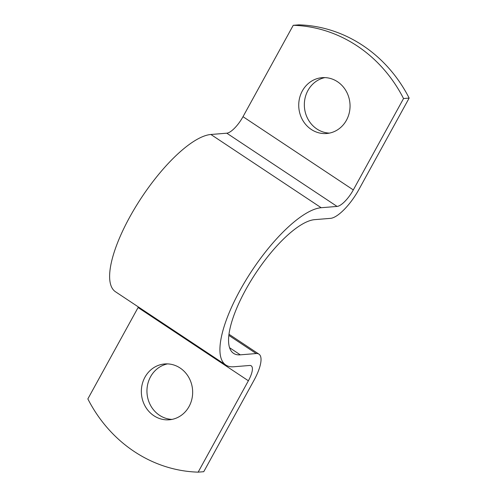 <?xml version="1.0" encoding="UTF-8"?>
<svg xmlns="http://www.w3.org/2000/svg" width="497" height="497" viewBox="0 0 497 497"><rect width="100%" height="100%" fill="white"/><g stroke="black" fill="none" stroke-linecap="round" stroke-linejoin="round"><path stroke-width="0.75" d="M138.085 307.537L248.382 380.777L198.148 472.15A140.048 128.238 85.4 0 1 87.851 398.911L138.085 307.537A18.675 6.088 123.6 0 0 138.39 306.972M228.85 335.388L256.203 353.547L240.306 354.839A79.358 25.875 -56.4 0 1 233.565 353.355A79.358 25.875 -56.4 0 1 250.581 281.333A79.358 25.875 -56.4 0 1 314.626 219.649L330.524 218.357A32.678 10.654 -56.4 0 0 358.915 189.463L409.149 98.089A140.048 128.238 85.4 0 0 298.852 24.85L293.242 25.304L243.008 116.683A18.675 6.088 123.6 0 1 226.781 133.19L210.89 134.482A93.368 30.435 123.6 0 0 135.538 207.05A93.368 30.435 123.6 0 0 115.521 291.782L225.818 365.022A93.368 30.435 123.6 0 0 233.745 366.767L249.643 365.475A18.675 6.088 123.6 0 1 251.227 365.829A18.675 6.088 123.6 0 1 248.382 380.777M198.148 472.15L203.758 471.696L253.992 380.317A32.678 10.654 -56.4 0 0 258.974 354.162A32.678 10.654 -56.4 0 0 256.203 353.547M210.89 134.482L321.18 207.721L337.078 206.429A18.675 6.088 123.6 0 0 353.305 189.922L403.539 98.543L409.149 98.089M321.18 207.721A93.368 30.435 123.6 0 0 245.835 280.289A93.368 30.435 123.6 0 0 225.818 365.022M144.944 377.223A28.012 25.645 85.4 0 1 164.737 363.953A28.012 25.645 85.4 0 1 192.563 389.797A28.012 25.645 85.4 0 1 169.266 419.785A28.012 25.645 85.4 0 1 145.279 406.434A28.012 25.645 85.4 0 1 144.944 377.223M172.061 419.393A28.012 25.645 85.4 0 1 150.554 376.763A28.012 25.645 85.4 0 1 167.557 363.891M302.331 90.939A28.012 25.645 85.4 0 1 322.124 77.669A28.012 25.645 85.4 0 1 349.95 103.513A28.012 25.645 85.4 0 1 326.653 133.507A28.012 25.645 85.4 0 1 302.661 120.15A28.012 25.645 85.4 0 1 302.331 90.939M293.242 25.304A140.048 128.238 85.4 0 1 403.539 98.543M329.443 133.109A28.012 25.645 85.4 0 1 307.941 90.485A28.012 25.645 85.4 0 1 324.939 77.607M243.008 116.683L353.305 189.922M226.781 133.19L337.078 206.429M229.583 347.72L240.306 354.839M228.993 334.245L258.974 354.162"/></g></svg>
